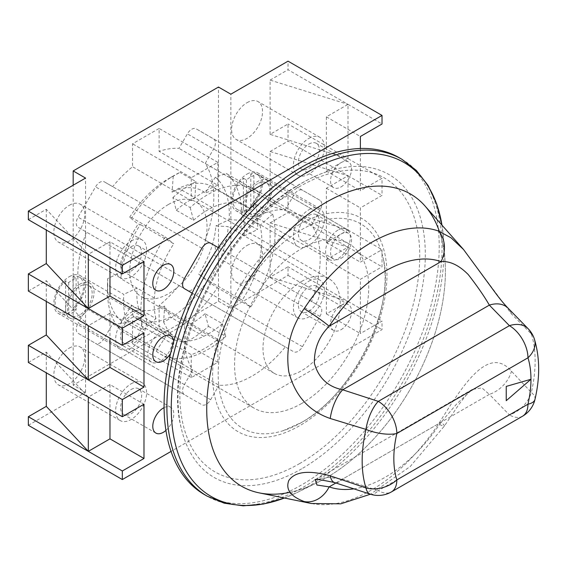 <?xml version="1.0" encoding="UTF-8"?>
<svg xmlns="http://www.w3.org/2000/svg" width="567" height="567" viewBox="0 0 567 567"><rect width="100%" height="100%" fill="white"/><g stroke="black" fill="none" stroke-linecap="round" stroke-linejoin="round"><path stroke-width="0.43" stroke-dasharray="2.83 2.13" d="M204.361 494.537A194.559 112.33 120 0 0 301.637 484.898A194.559 112.33 120 0 0 428.744 313.452A194.559 112.33 120 0 0 398.92 157.555M290.013 492.312A168.76 97.432 120 0 0 317.081 482.737A168.76 97.432 120 0 0 326.06 477.938A168.76 97.432 120 0 0 445.06 261.068A168.76 97.432 120 0 0 439.319 231.336M301.637 468.838A174.884 100.969 -60 0 1 181.135 427.674A174.884 100.969 -60 0 1 301.637 183.254A174.884 100.969 -60 0 1 329.399 170.873A174.884 100.969 -60 0 1 424.513 271.232A174.884 100.969 -60 0 1 301.637 468.838M301.637 422.429A118.049 68.153 -60 0 1 282.905 430.785A118.049 68.153 -60 0 1 218.706 363.036A118.049 68.153 -60 0 1 301.637 229.656A118.049 68.153 -60 0 1 382.98 257.446A118.049 68.153 -60 0 1 301.637 422.429M129.609 217.281A86.127 49.726 -60 0 1 168.392 178.789A86.127 49.726 -60 0 1 173.233 176.224L179.952 172.368A94.873 54.779 120 0 0 174.579 175.217A94.873 54.779 120 0 0 174.579 175.224A94.873 54.779 120 0 0 131.82 217.678L129.609 217.281L138.157 224.114L140.368 224.504A76.077 43.921 120 0 0 120.955 278.78L120.927 272.273A67.331 38.875 -60 0 1 138.157 224.114M174.579 175.224L168.392 178.789A86.127 49.726 -60 0 1 168.399 178.789L174.579 175.217M168.399 204.496A54.652 31.554 -60 0 1 195.721 201.788A54.652 31.554 -60 0 1 204.099 245.582A54.652 31.554 -60 0 1 168.399 293.741A54.652 31.554 -60 0 1 141.07 296.442A54.652 31.554 -60 0 1 132.692 252.655A54.652 31.554 -60 0 1 168.399 204.496M301.637 281.423A54.652 31.554 -60 0 1 328.966 278.716A54.652 31.554 -60 0 1 337.344 322.51A54.652 31.554 -60 0 1 301.637 370.669A54.652 31.554 -60 0 1 274.315 373.369A54.652 31.554 -60 0 1 265.937 329.583A54.652 31.554 -60 0 1 301.637 281.423M208.45 326.386L225.758 336.38L222.363 323.693L205.048 313.7L208.45 326.386A94.873 54.779 -60 0 1 190.654 339.435A94.873 54.779 -60 0 1 185.281 342.284L169.207 333.006A94.873 54.779 120 0 0 174.579 330.15A94.873 54.779 120 0 0 217.338 287.689L207.182 280.948L198.634 274.123L208.791 280.863A76.077 43.921 120 0 0 228.203 226.594L215.864 225.957A67.331 38.875 -60 0 1 198.634 274.123M225.758 336.38A94.873 54.779 -60 0 1 207.969 349.428A94.873 54.779 -60 0 1 160.532 354.127A94.873 54.779 -60 0 1 156.272 351.179L122.883 331.901L121.437 321.007L131.622 305.266L133.068 316.159A76.077 43.921 120 0 0 136.541 318.569A76.077 43.921 120 0 0 170.362 317.045L164.721 306.052A67.331 38.875 -60 0 1 131.622 305.266M301.637 403.506A94.873 54.779 -60 0 1 254.2 408.205A94.873 54.779 -60 0 1 239.664 332.184A94.873 54.779 -60 0 1 301.637 248.58A94.873 54.779 -60 0 1 349.074 243.881A94.873 54.779 -60 0 1 363.617 319.901A94.873 54.779 -60 0 1 301.637 403.506M190.172 207.543L193.574 220.23L176.259 210.237L172.864 197.55L190.172 207.543A94.873 54.779 -60 0 1 207.969 194.495A94.873 54.779 -60 0 1 255.405 189.796A94.873 54.779 -60 0 1 259.665 192.745L226.276 173.467L215.354 177.223L205.169 192.971L216.091 189.215A76.077 43.921 120 0 0 212.618 186.805A76.077 43.921 120 0 0 178.796 188.329L172.07 192.185A67.331 38.875 -60 0 1 205.169 192.971M172.864 197.55A94.873 54.779 -60 0 1 190.654 184.502A94.873 54.779 -60 0 1 196.033 181.646L179.952 172.368M143.281 329.852L155.968 318.604L138.653 308.611L125.973 319.859L143.281 329.852A94.873 54.779 -60 0 1 165.21 236.956L131.82 217.678M125.973 319.859A94.873 54.779 -60 0 1 123.783 294.365L107.709 285.088A94.873 54.779 120 0 0 107.496 291.417A94.873 54.779 120 0 0 122.883 331.901M272.649 214.071L259.969 225.319L242.655 215.325L255.341 204.077L272.649 214.071A94.873 54.779 -60 0 1 250.727 306.967L217.338 287.689M255.341 204.077A94.873 54.779 -60 0 1 257.524 229.564L241.45 220.287A94.873 54.779 120 0 0 226.276 173.467M121.437 321.007A86.127 49.726 -60 0 1 107.496 284.28A86.127 49.726 -60 0 1 107.687 278.581L120.927 272.273M173.233 176.224L172.07 192.185M215.354 177.223A86.127 49.726 -60 0 1 229.103 219.649L215.864 225.957M207.182 280.948A86.127 49.726 -60 0 1 163.558 322.013L164.721 306.052M193.574 220.23A76.07 43.921 -60 0 1 212.186 207.607A76.077 43.921 -60 0 1 246.007 206.076A76.077 43.921 -60 0 1 249.48 208.493L216.091 189.215M176.259 210.237A76.07 43.921 -60 0 1 194.871 197.607L178.796 188.329M259.665 192.745L249.48 208.493M212.186 207.607L194.871 197.607L196.033 181.646M259.969 225.319A76.07 43.921 -60 0 1 261.593 245.872A76.077 43.921 -60 0 1 242.18 300.141L208.791 280.863M242.655 215.325A76.07 43.921 -60 0 1 244.285 235.872L228.203 226.594M250.727 306.967L242.18 300.141M229.103 219.649L241.45 220.287M261.593 245.872L244.285 235.872L257.524 229.564M222.363 323.693A76.07 43.921 -60 0 1 203.751 336.316A76.077 43.921 -60 0 1 169.93 337.847A76.077 43.921 -60 0 1 166.457 335.43L133.068 316.159M205.048 313.7A76.07 43.921 -60 0 1 186.437 326.323L170.362 317.045M156.272 351.179L166.457 335.43M163.558 322.013L169.207 333.006M203.751 336.316L186.437 326.323L185.281 342.284M155.968 318.604A76.07 43.921 -60 0 1 154.337 298.058A76.077 43.921 -60 0 1 173.757 243.782L140.368 224.504M138.653 308.611A76.07 43.921 -60 0 1 137.03 288.057L120.955 278.78M165.21 236.956L173.757 243.782M107.687 278.581L107.709 285.088M154.337 298.058L137.03 288.057L123.783 294.365M337.967 230.11A17.485 10.1 120 0 0 326.542 245.518A17.485 10.1 120 0 0 329.221 259.53A17.485 10.1 120 0 0 337.967 258.665A17.485 10.1 120 0 0 349.392 243.257A17.485 10.1 120 0 0 346.706 229.238A17.485 10.1 120 0 0 337.967 230.11M257.588 183.701A17.485 10.1 120 0 0 246.163 199.109A17.485 10.1 120 0 0 248.842 213.121A17.485 10.1 120 0 0 257.588 212.256A17.485 10.1 120 0 0 269.013 196.848A17.485 10.1 120 0 0 266.327 182.836A17.485 10.1 120 0 0 257.588 183.701M257.588 214.397A20.114 11.609 -60 0 1 247.531 215.396A20.114 11.609 -60 0 1 244.448 199.279A20.114 11.609 -60 0 1 257.588 181.56A20.114 11.609 -60 0 1 267.645 180.561A20.114 11.609 -60 0 1 270.721 196.678A20.114 11.609 -60 0 1 257.588 214.397M243.363 178.201L246.454 179.987A20.114 11.609 -60 0 1 250.167 177.273A20.114 11.609 -60 0 1 253.874 175.699L250.784 173.913A20.114 11.609 -60 0 1 257.127 174.494A20.114 11.609 -60 0 1 250.784 205.623L253.874 207.409A20.114 11.609 -60 0 1 250.167 210.116A20.114 11.609 -60 0 1 246.454 211.689L243.363 209.903A20.114 11.609 -60 0 1 237.02 209.329A20.114 11.609 -60 0 1 243.363 178.201L243.363 209.903M250.784 173.913L250.784 205.623M253.874 175.699L253.874 207.409M246.454 179.987L246.454 211.689M160.206 361.292A17.485 10.1 -60 0 1 151.46 362.164A17.485 10.1 -60 0 1 148.781 348.145A17.485 10.1 -60 0 1 160.206 332.737A17.485 10.1 -60 0 1 168.945 331.872A17.485 10.1 -60 0 1 171.631 345.884A17.485 10.1 -60 0 1 160.206 361.292M79.827 314.891A17.485 10.1 -60 0 1 71.081 315.755A17.485 10.1 -60 0 1 68.401 301.743A17.485 10.1 -60 0 1 79.827 286.328A17.485 10.1 -60 0 1 88.565 285.463A17.485 10.1 -60 0 1 91.252 299.475A17.485 10.1 -60 0 1 79.827 314.891M79.827 284.187A20.114 11.609 120 0 0 66.686 301.913A20.114 11.609 120 0 0 69.769 318.023A20.114 11.609 120 0 0 79.827 317.031A20.114 11.609 120 0 0 92.96 299.305A20.114 11.609 120 0 0 89.877 283.195A20.114 11.609 120 0 0 79.827 284.187M73.023 276.547L76.113 278.333A20.114 11.609 120 0 0 72.406 279.907A20.114 11.609 120 0 0 68.692 282.614L65.602 280.828A20.114 11.609 120 0 0 59.259 311.956A20.114 11.609 120 0 0 65.602 312.537L68.692 314.316A20.114 11.609 120 0 0 72.406 312.743A20.114 11.609 120 0 0 76.113 310.036L73.023 308.25A20.114 11.609 120 0 0 79.366 277.121A20.114 11.609 120 0 0 73.023 276.547L73.023 308.25M65.602 280.828L65.602 312.537M68.692 282.614L68.692 314.316M76.113 278.333L76.113 310.036M192.135 293.111L192.787 293.486A96.184 55.531 120 0 0 192.787 370.053L184.41 384.568A8.746 5.046 120 0 0 184.41 394.667L95.547 343.368A8.746 5.046 120 0 0 99.92 342.929A8.746 5.046 120 0 0 104.293 338.315L112.677 323.8L219.025 385.199A96.184 55.531 120 0 0 252.173 376.02A96.184 55.531 120 0 0 285.329 346.919L178.981 285.52A96.184 55.531 -60 0 1 159.121 305.429L159.121 328.364L132.536 343.715L132.536 320.78A96.184 55.531 -60 0 1 112.677 323.8M184.41 384.568L78.062 323.169A8.746 5.046 120 0 0 78.062 333.268L201.895 404.767A8.746 5.046 120 0 0 206.268 404.335A8.746 5.046 120 0 0 210.641 399.714L219.025 385.199M218.366 247.673L219.025 248.055A96.184 55.531 120 0 1 285.329 209.769L293.713 195.254A8.746 5.046 -60 0 1 302.452 190.207L319.944 200.3A8.746 5.046 -60 0 1 319.944 210.4L311.559 224.915A96.184 55.531 120 0 1 311.559 301.481L319.944 306.322A8.746 5.046 120 0 1 319.944 316.414L302.452 346.706A8.746 5.046 120 0 1 298.086 351.32A8.746 5.046 120 0 1 293.713 351.76L187.365 290.361A8.746 5.046 120 0 0 191.731 289.921A8.746 5.046 120 0 0 196.104 285.307L213.596 255.015A8.746 5.046 120 0 0 213.596 244.923L205.211 240.082A96.184 55.531 -60 0 0 205.211 163.516L213.596 149.001A8.746 5.046 120 0 0 213.596 138.901L196.104 128.808A8.746 5.046 120 0 0 187.365 133.855L178.981 148.37A96.184 55.531 -60 0 0 159.121 151.389L159.121 128.454L132.536 143.805L132.536 166.741A96.184 55.531 -60 0 0 112.677 186.656L104.293 181.816A8.746 5.046 120 0 0 95.547 186.862L78.062 217.154A8.746 5.046 120 0 0 78.062 227.254L86.439 232.087A96.184 55.531 -60 0 0 86.439 308.654L78.062 323.169M131.14 246.702A14.862 8.583 -60 0 1 138.575 245.972A14.862 8.583 -60 0 1 140.857 257.879A14.862 8.583 -60 0 1 131.14 270.976A14.862 8.583 -60 0 1 123.712 271.713A14.862 8.583 -60 0 1 121.43 259.806A14.862 8.583 -60 0 1 131.14 246.702M131.14 318.101A14.862 8.583 -60 0 1 138.575 317.364A14.862 8.583 -60 0 1 140.857 329.278A14.862 8.583 -60 0 1 131.14 342.376A14.862 8.583 -60 0 1 123.712 343.113A14.862 8.583 -60 0 1 121.43 331.199A14.862 8.583 -60 0 1 131.14 318.101M170.61 353.298A14.862 8.583 120 0 0 173.736 341.384M131.14 389.494A14.862 8.583 -60 0 1 138.575 388.764A14.862 8.583 -60 0 1 140.857 400.671A14.862 8.583 -60 0 1 131.14 413.768A14.862 8.583 -60 0 1 123.712 414.505A14.862 8.583 -60 0 1 121.43 402.598A14.862 8.583 -60 0 1 131.14 389.494M165.925 430.424A14.862 8.583 120 0 0 173.438 417.532A14.862 8.583 120 0 0 170.731 407.326A14.862 8.583 120 0 0 164.083 407.638M308.909 286.867A14.862 8.583 -60 0 1 316.336 286.129A14.862 8.583 -60 0 1 318.619 298.044A14.862 8.583 -60 0 1 308.909 311.141A14.862 8.583 -60 0 1 301.474 311.878A14.862 8.583 -60 0 1 299.192 299.964A14.862 8.583 -60 0 1 308.909 286.867M341.058 329.703A14.862 8.583 120 0 0 350.767 316.606A14.862 8.583 120 0 0 348.492 304.692A14.862 8.583 120 0 0 341.058 305.429A14.862 8.583 120 0 0 331.348 318.526A14.862 8.583 120 0 0 333.623 330.441A14.862 8.583 120 0 0 341.058 329.703M308.909 215.467A14.862 8.583 -60 0 1 316.336 214.737A14.862 8.583 -60 0 1 318.619 226.644A14.862 8.583 -60 0 1 308.909 239.742A14.862 8.583 -60 0 1 301.474 240.479A14.862 8.583 -60 0 1 299.192 228.572A14.862 8.583 -60 0 1 308.909 215.467M341.058 258.311A14.862 8.583 120 0 0 350.767 245.206A14.862 8.583 120 0 0 348.492 233.299A14.862 8.583 120 0 0 341.058 234.036A14.862 8.583 120 0 0 331.348 247.134A14.862 8.583 120 0 0 333.623 259.041A14.862 8.583 120 0 0 341.058 258.311M308.909 144.075A14.862 8.583 -60 0 1 316.336 143.338A14.862 8.583 -60 0 1 318.619 155.252A14.862 8.583 -60 0 1 308.909 168.349A14.862 8.583 -60 0 1 301.474 169.086A14.862 8.583 -60 0 1 299.192 157.172A14.862 8.583 -60 0 1 308.909 144.075M341.058 186.912A14.862 8.583 120 0 0 350.767 173.814A14.862 8.583 120 0 0 348.492 161.9A14.862 8.583 120 0 0 341.058 162.637A14.862 8.583 120 0 0 331.348 175.735A14.862 8.583 120 0 0 333.623 187.649A14.862 8.583 120 0 0 341.058 186.912M247.077 245.454A21.858 12.623 -60 0 1 258.006 244.377A21.858 12.623 -60 0 1 261.359 261.89A21.858 12.623 -60 0 1 247.077 281.154A21.858 12.623 -60 0 1 236.148 282.238A21.858 12.623 -60 0 1 232.796 264.718A21.858 12.623 -60 0 1 247.077 245.454M308.909 281.154A21.858 12.623 -60 0 1 319.838 280.07A21.858 12.623 -60 0 1 323.183 297.59A21.858 12.623 -60 0 1 308.909 316.854A21.858 12.623 -60 0 1 297.973 317.938A21.858 12.623 -60 0 1 294.627 300.418A21.858 12.623 -60 0 1 308.909 281.154M247.077 174.062A21.858 12.623 -60 0 1 258.006 172.978A21.858 12.623 -60 0 1 261.359 190.498A21.858 12.623 -60 0 1 247.077 209.762A21.858 12.623 -60 0 1 236.148 210.839A21.858 12.623 -60 0 1 232.796 193.326A21.858 12.623 -60 0 1 247.077 174.062M308.909 209.762A21.858 12.623 -60 0 1 319.838 208.677A21.858 12.623 -60 0 1 323.183 226.19A21.858 12.623 -60 0 1 308.909 245.454A21.858 12.623 -60 0 1 297.973 246.539A21.858 12.623 -60 0 1 294.627 229.025A21.858 12.623 -60 0 1 308.909 209.762M69.316 348.088A21.858 12.623 -60 0 1 80.245 347.004A21.858 12.623 -60 0 1 83.597 364.524A21.858 12.623 -60 0 1 69.316 383.788A21.858 12.623 -60 0 1 58.38 384.865A21.858 12.623 -60 0 1 55.034 367.352A21.858 12.623 -60 0 1 69.316 348.088M131.14 383.788A21.858 12.623 -60 0 1 142.076 382.704A21.858 12.623 -60 0 1 145.421 400.217A21.858 12.623 -60 0 1 131.14 419.481A21.858 12.623 -60 0 1 120.211 420.565A21.858 12.623 -60 0 1 116.859 403.052A21.858 12.623 -60 0 1 131.14 383.788M69.316 276.689A21.858 12.623 -60 0 1 80.245 275.612A21.858 12.623 -60 0 1 83.597 293.125A21.858 12.623 -60 0 1 69.316 312.389A21.858 12.623 -60 0 1 58.38 313.473A21.858 12.623 -60 0 1 55.034 295.953A21.858 12.623 -60 0 1 69.316 276.689M131.14 312.389A21.858 12.623 -60 0 1 142.076 311.304A21.858 12.623 -60 0 1 145.421 328.825A21.858 12.623 -60 0 1 131.14 348.088A21.858 12.623 -60 0 1 120.211 349.173A21.858 12.623 -60 0 1 116.859 331.652A21.858 12.623 -60 0 1 131.14 312.389M69.316 205.297A21.858 12.623 -60 0 1 80.245 204.212A21.858 12.623 -60 0 1 83.597 221.732A21.858 12.623 -60 0 1 69.316 240.996A21.858 12.623 -60 0 1 58.38 242.074A21.858 12.623 -60 0 1 55.034 224.56A21.858 12.623 -60 0 1 69.316 205.297M131.14 240.996A21.858 12.623 -60 0 1 142.076 239.912A21.858 12.623 -60 0 1 145.421 257.425A21.858 12.623 -60 0 1 131.14 276.689A21.858 12.623 -60 0 1 120.211 277.773A21.858 12.623 -60 0 1 116.859 260.26A21.858 12.623 -60 0 1 131.14 240.996M247.077 102.662A21.858 12.623 -60 0 1 258.006 101.585A21.858 12.623 -60 0 1 261.359 119.098A21.858 12.623 -60 0 1 247.077 138.362A21.858 12.623 -60 0 1 236.148 139.447A21.858 12.623 -60 0 1 232.796 121.926A21.858 12.623 -60 0 1 247.077 102.662M308.909 138.362A21.858 12.623 -60 0 1 319.838 137.278A21.858 12.623 -60 0 1 323.183 154.798A21.858 12.623 -60 0 1 308.909 174.062A21.858 12.623 -60 0 1 297.973 175.146A21.858 12.623 -60 0 1 294.627 157.626A21.858 12.623 -60 0 1 308.909 138.362M159.121 305.429L217.863 339.342A96.184 55.531 -60 0 1 204.567 348.535A96.184 55.531 -60 0 1 191.27 354.694L132.536 320.78M28.35 425.285L85.546 392.265L73.178 385.128L218.479 301.233L218.479 87.049M73.178 385.128L73.178 185.218M285.329 346.919L178.981 285.52M219.025 248.055L112.677 186.656M285.329 209.769L178.981 148.37M217.863 185.303L217.863 162.368L191.27 177.719L191.27 200.654A96.184 55.531 120 0 1 217.863 185.303L159.121 151.389M191.27 200.654L132.536 166.741M360.378 148.483L360.378 190.753L382.023 178.258L382.023 195.388L360.378 207.883L360.378 262.145L382.023 249.65L382.023 266.788L360.378 279.283L360.378 333.545L382.023 321.05L382.023 329.611L171.057 451.417M192.787 370.053L86.439 308.654M192.787 293.486L86.439 232.087M311.559 224.915L205.211 163.516M311.559 301.481L205.211 240.082M218.479 301.233L230.847 308.377L288.036 275.356L288.036 266.788L270.098 277.143L270.098 222.888L348.01 247.155L326.372 259.643L326.372 313.905L348.01 301.417L348.01 247.155L288.036 212.526L288.036 195.388L270.098 205.75L270.098 151.488L348.01 175.756L326.372 188.251L326.372 242.513L348.01 230.018L348.01 175.756L288.036 141.133L288.036 123.996L270.098 134.351L348.01 158.625L288.036 123.996M348.01 158.625L348.01 104.363L326.372 116.852L326.372 171.114L348.01 158.625L382.023 178.258M348.01 175.756L382.023 195.388M288.036 275.356L382.023 329.611M270.098 277.143L348.01 301.417L288.036 266.788M348.01 301.417L382.023 321.05M270.098 205.75L348.01 230.018L288.036 195.388M348.01 230.018L382.023 249.65M348.01 247.155L382.023 266.788M270.098 134.351L270.098 80.096L348.01 104.363L288.036 69.734L288.036 61.165M348.01 104.363L382.023 123.996M326.372 313.905L360.378 333.545M326.372 259.643L360.378 279.283M326.372 242.513L360.378 262.145M326.372 188.251L360.378 207.883M326.372 171.114L360.378 190.753M326.372 116.852L360.378 136.491M28.35 362.455L46.288 352.1L88.324 397.084L109.97 384.589L143.975 404.221M109.97 384.589L109.97 409.58M46.288 301.417L46.288 280.7L88.324 325.685L109.97 313.19L143.975 332.829M109.97 313.19L109.97 338.18M28.35 219.663L46.288 209.308L88.324 254.292L109.97 241.797L143.975 261.43M109.97 241.797L109.97 266.788M270.098 151.488L288.036 141.133M270.098 222.888L288.036 212.526M270.098 80.096L288.036 69.734M28.35 291.062L46.288 280.7M46.288 352.1L46.288 372.817M46.288 209.308L46.288 230.025M85.546 392.265L85.546 178.073M230.847 308.377L230.847 94.186M302.452 190.207L196.104 128.808L302.452 190.207M319.944 200.3L213.596 138.901M319.944 306.322L213.596 244.923M184.41 394.667L78.062 333.268M184.41 288.653L78.062 227.254M210.641 243.215L104.293 181.816M217.863 162.368L159.121 128.454M191.27 177.719L132.536 143.805M217.863 339.342L217.863 362.278L191.27 377.629L132.536 343.715M217.863 362.278L159.121 328.364M191.27 377.629L191.27 354.694M259.197 492.879A168.76 97.432 120 0 0 326.06 477.938A168.76 97.432 120 0 0 431.466 343.9A168.76 97.432 120 0 0 424.903 205.871M463.501 249.473L511.427 313.877L531.343 333.913A122.309 70.613 -60 0 1 531.343 392.449L511.427 371.222C488.336 344.183 462.289 386.17 438.56 423.946A151.595 87.524 -60 0 1 371.364 490.079A151.595 87.524 -60 0 1 311.297 503.496M370.194 494.155A26.231 10.497 108 0 0 378.295 490.618L342.709 479.037L327.067 477.329L315.514 479.987M353.865 488.846A126.257 72.895 120 0 0 441.076 422.245L456.534 404.122L472.247 389.458L481.907 387.913L489.349 394.377A26.231 18.647 135.6 0 0 511.427 371.222M511.427 313.877A26.231 18.647 135.6 0 0 508.096 308.2M534.972 399.388A26.231 10.043 -167 0 0 531.343 392.449A26.231 18.668 -44.2 0 1 509.407 414.924L489.349 394.377L342.709 479.037A26.231 10.539 -71.9 0 1 334.573 482.56M335.877 482.985L441.076 422.245A26.231 2.303 33.6 0 1 444.379 426.044A26.231 2.303 33.6 0 1 438.56 423.946M530.967 379.266L506.232 386.411L506.239 400.685M284.428 498.017A192.823 111.323 120 0 0 297.349 492.404A192.823 111.323 120 0 0 307.612 486.925A192.823 111.323 120 0 0 443.564 239.139A192.823 111.323 120 0 0 441.969 225.149M401.741 159.185A194.559 112.33 -60 0 1 431.565 315.082A194.559 112.33 -60 0 1 304.465 486.529A194.559 112.33 -60 0 1 207.189 496.168M299.787 463.48A169.639 97.942 -60 0 1 179.831 394.228A169.639 97.942 -60 0 1 299.787 186.465A169.639 97.942 -60 0 1 419.736 255.717A169.639 97.942 -60 0 1 299.787 463.48M299.787 224.305A123.294 71.18 120 0 0 212.604 375.304A123.294 71.18 120 0 0 299.787 425.64A123.294 71.18 120 0 0 386.963 274.641A123.294 71.18 120 0 0 299.787 224.305M293.713 195.254L187.365 133.855M319.944 210.4L213.596 149.001M319.944 316.414L213.596 255.015M302.452 346.706L196.104 285.307M210.641 399.714L104.293 338.315M184.41 278.553L78.062 217.154M201.895 248.261L95.547 186.862M522.526 416.221A26.231 15.146 60 0 1 509.407 414.924L378.295 490.618A26.231 15.146 60 0 0 391.407 491.922M531.343 333.913A26.231 18.917 162.6 0 1 534.44 339.25M317.081 482.737L297.349 492.404L284.45 498.024M445.06 261.068L443.564 239.139L441.984 225.163M181.135 427.674C161.404 352.32 224.362 225.078 301.141 183.46C310.624 177.988 320.036 173.793 329.399 170.873M282.905 430.785L301.141 422.642C352.66 395.383 396.425 306.031 382.98 257.446M328.966 278.716L195.721 201.788M160.532 354.127L254.2 408.205M255.405 189.796L349.074 243.881M274.315 373.369L141.07 296.442M246.007 206.076L212.618 186.805M169.93 337.847L136.541 318.569M107.496 284.28L107.496 291.417M329.221 259.53L248.842 213.121M247.531 215.396L237.02 209.329M267.645 180.561L257.127 174.494M346.706 229.238L266.327 182.836M151.46 362.164L71.081 315.755M69.769 318.023L59.259 311.956M89.877 283.195L79.366 277.121M168.945 331.872L88.565 285.463M170.731 264.534L138.575 245.972M170.731 335.926L138.575 317.364M170.731 407.326L138.575 388.764M348.492 304.692L316.336 286.129M348.492 233.299L316.336 214.737M348.492 161.9L316.336 143.338M319.838 280.07L258.006 244.377M319.838 208.677L258.006 172.978M142.076 382.704L80.245 347.004M142.076 311.304L80.245 275.612M142.076 239.912L80.245 204.212M319.838 137.278L258.006 101.585M297.973 175.146L236.148 139.447M120.211 277.773L58.38 242.074M120.211 349.173L58.38 313.473M120.211 420.565L58.38 384.865M297.973 246.539L236.148 210.839M297.973 317.938L236.148 282.238M333.623 187.649L301.474 169.086M333.623 259.041L301.474 240.479M333.623 330.441L301.474 311.878M155.861 433.068L123.712 414.505M155.861 361.675L123.712 343.113M155.861 290.276L123.712 271.713M315.146 480.079L472.247 389.465L466.74 394.469L458.795 404.604L444.379 426.044L410.217 466.542L370.421 494.226"/><path stroke-width="0.85" d="M301.637 167.187A194.559 112.33 120 0 0 174.537 338.634A194.559 112.33 120 0 0 204.361 494.537L207.189 496.168A194.559 112.33 -60 0 1 177.365 340.264A194.559 112.33 -60 0 1 304.465 168.817A194.559 112.33 -60 0 1 401.741 159.185L398.92 157.555A194.559 112.33 120 0 0 301.637 167.187M439.319 231.336A168.76 97.432 120 0 0 326.06 202.348A168.76 97.432 120 0 0 208.132 387.169A168.76 97.432 120 0 0 290.013 492.312M163.296 289.539A14.862 8.583 120 0 0 173.006 276.441A14.862 8.583 120 0 0 170.731 264.534A14.862 8.583 120 0 0 163.296 265.264A14.862 8.583 120 0 0 153.586 278.369A14.862 8.583 120 0 0 155.861 290.276A14.862 8.583 120 0 0 163.296 289.539M173.736 341.384A14.862 8.583 120 0 0 170.731 335.926A14.862 8.583 120 0 0 163.296 336.663A14.862 8.583 120 0 0 153.586 349.761A14.862 8.583 120 0 0 155.861 361.675A14.862 8.583 120 0 0 163.296 360.938A14.862 8.583 120 0 0 170.61 353.298M164.083 407.638A14.862 8.583 120 0 0 163.296 408.063A14.862 8.583 120 0 0 153.586 421.161A14.862 8.583 120 0 0 155.861 433.068A14.862 8.583 120 0 0 163.296 432.33A14.862 8.583 120 0 0 165.925 430.424M73.178 185.218L73.178 170.936L218.479 87.049L230.847 94.186L288.036 61.165L382.023 115.427L382.023 123.996L360.378 136.491L360.378 148.483M109.97 266.788L109.97 296.059L88.324 308.554L88.324 254.292L122.33 273.925L122.33 265.356L382.023 115.427M122.33 273.925L143.975 261.43L143.975 315.691L122.33 328.187L122.33 345.317L143.975 332.829L143.975 387.084L122.33 399.579L122.33 416.717L143.975 404.221L143.975 458.483L122.33 470.979L122.33 479.547L171.057 451.417M218.366 247.673L210.641 243.215A8.746 5.046 120 0 0 201.895 248.261L184.41 278.553A8.746 5.046 120 0 0 184.41 288.653L192.135 293.111M46.288 230.025L46.288 263.563L88.324 308.554L28.35 273.925L28.35 291.062L122.33 345.317M88.324 308.554L122.33 328.187M109.97 409.58L109.97 438.851L88.324 451.346L28.35 416.717L28.35 425.285L122.33 479.547M46.288 372.817L46.288 406.355L88.324 451.346L122.33 470.979M109.97 338.18L109.97 367.451L88.324 379.947L28.35 345.317L28.35 362.455L122.33 416.717M46.288 301.417L46.288 334.962L88.324 379.947L122.33 399.579M88.324 254.292L28.35 219.663L28.35 211.094L122.33 265.356M28.35 211.094L85.546 178.073L73.178 170.936M109.97 438.851L143.975 458.483M88.324 451.346L88.324 397.084M109.97 367.451L143.975 387.084M88.324 379.947L88.324 325.685M109.97 296.059L143.975 315.691M46.288 334.962L28.35 345.317M46.288 406.355L28.35 416.717M46.288 263.563L28.35 273.925M304.167 308.654A26.231 2.303 33.6 0 1 329.151 326.223C318.98 336.479 314.061 348.84 314.394 363.305C318.484 377.976 327.924 386.807 342.709 389.791L378.295 401.372A26.231 10.497 108 0 0 365.963 429.389L330.228 418.489C308.739 411.082 294.932 395.539 288.809 371.867C285.442 348.882 290.559 327.811 304.167 308.654A151.595 87.524 -60 0 1 371.364 242.52A151.595 87.524 -60 0 1 438.56 231.06L451.063 237.814L463.501 249.466L424.903 205.871A168.76 97.432 120 0 0 326.06 202.348A168.76 97.432 120 0 0 211.966 365.637A168.76 97.432 120 0 0 259.197 492.879L311.297 503.496A151.595 87.524 -60 0 1 304.167 501.533C290.51 496.345 285.407 489.328 288.837 480.469C294.982 471.51 308.781 469.965 330.228 475.833L365.963 487.925A26.231 10.497 108 0 0 370.194 494.155L334.573 482.56A26.231 10.539 -71.9 0 1 330.228 475.833M530.967 379.266L506.239 386.411L506.239 400.685L530.967 379.266A96.971 55.984 120 0 0 527.955 357.805L396.843 433.5A96.971 55.984 120 0 0 396.843 479.909L527.955 404.214A96.971 55.984 120 0 0 530.967 379.266L506.232 400.685M463.501 249.466L494.658 291.856C499.513 298.525 503.992 303.976 508.096 308.2L508.096 308.2A26.231 18.647 135.6 0 0 489.349 305.131C484.395 296.477 477.35 286.271 468.214 274.527C458.965 265.221 449.922 260.919 441.076 261.607A126.257 72.895 120 0 0 329.151 326.223L441.076 261.607A26.231 21.291 109.4 0 0 438.56 231.06M315.514 479.987L316.925 485.019L329.151 486.869A26.231 21.291 109.4 0 1 304.167 501.533M531.343 333.913A26.231 18.668 135.8 0 0 528.203 328.796A26.231 18.668 135.8 0 0 509.407 325.678L489.349 305.131L342.709 389.791A26.231 10.539 108.1 0 0 330.228 418.489M370.194 494.155A26.231 26.231 0 0 0 391.407 491.922A26.231 15.146 60 0 0 396.843 479.909A26.231 18.917 162.6 0 1 365.963 487.925A122.309 70.613 -60 0 1 365.963 429.389A26.231 10.043 -167 0 0 396.843 433.5A26.231 15.146 60 0 0 378.295 401.372L509.407 325.678A26.231 15.146 60 0 1 527.955 357.805A26.231 18.917 162.6 0 0 534.44 339.25A26.231 26.231 0 0 0 528.203 328.796L508.096 308.2M441.969 225.149A192.823 111.323 120 0 0 307.612 172.049A192.823 111.323 120 0 0 171.758 394.483A192.823 111.323 120 0 0 284.428 498.017M335.877 482.985L329.151 486.869A126.257 72.895 120 0 0 353.865 488.846M534.44 339.25C539.876 357.635 540.053 377.679 534.972 399.388A26.231 10.043 -167 0 1 527.955 404.214A26.231 15.146 60 0 1 522.526 416.221L391.407 491.922M284.45 498.024L263.4 504.063L243.179 505.835L224.248 503.205L207.189 496.168M441.984 225.163L436.689 203.922L428.106 185.515L416.369 170.44L401.741 159.185M334.573 482.56C320.135 479.526 313.657 478.697 315.146 480.079M311.297 503.496L340.753 503.836L370.421 494.226M522.526 416.221A26.231 26.231 0 0 0 534.972 399.388"/></g></svg>
